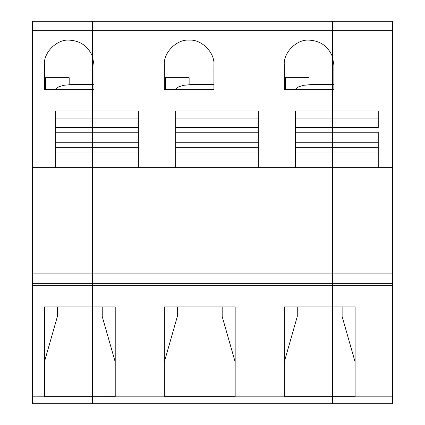 <?xml version="1.0" encoding="UTF-8"?>
<svg xmlns="http://www.w3.org/2000/svg" width="425" height="425" viewBox="0 0 425 425"><rect width="100%" height="100%" fill="white"/><g stroke="black" fill="none" stroke-linecap="round" stroke-linejoin="round"><path stroke-width="0.64" d="M69.179 40.141C56.913 39.031 43.281 52.663 44.391 64.929C43.281 52.663 56.913 39.031 69.179 40.141C80.426 40.763 88.219 46.277 92.554 56.668L92.554 403.75L92.554 396.668L44.391 396.668L44.391 306.946L92.554 306.946L92.554 142.763L55.723 142.763L55.723 127.5L92.554 127.5L92.554 89.723L44.391 89.723L44.391 64.929L44.391 89.723L92.554 89.723L92.554 21.25L32.582 21.25L32.582 30.696L92.554 30.696L92.554 56.668C88.219 46.277 80.426 40.763 69.179 40.141M92.554 21.25L92.554 30.696L32.582 30.696L32.582 167.641L92.554 167.641L32.582 167.641L32.582 273.891L92.554 273.891L32.582 273.891L32.582 21.25L92.554 21.25L92.554 84.41L82.662 84.41L93.973 84.41L92.554 84.41L92.554 110.973L55.723 110.973L138.359 110.973L138.359 167.641L138.359 142.763L92.554 142.763L92.554 127.5L55.723 127.5L55.723 118.054L92.554 118.054L55.723 118.054L55.723 132.223L92.554 132.223L55.723 132.223L55.723 147.326L55.723 142.763L92.554 142.763L92.554 147.326L55.723 147.326L138.359 147.326L92.554 147.326L92.554 152.017L55.723 152.017L55.723 147.326L55.723 152.017L138.359 152.017L92.554 152.017L92.554 167.641L332.446 167.641L332.446 21.25L392.418 21.25L332.446 21.25L332.446 89.723L333.859 89.723L332.446 89.723L332.446 127.5L378.25 127.5L378.25 118.054L332.446 118.054L378.25 118.054L378.25 110.973L332.446 110.973L378.25 110.973L378.25 127.5L332.446 127.5L332.446 147.326L378.25 147.326L378.25 142.763L332.446 142.763L378.25 142.763L378.25 132.223L332.446 132.223L378.25 132.223L378.25 167.641L378.25 147.326L332.446 147.326L332.446 152.017L378.25 152.017L332.446 152.017L332.446 273.891L332.446 167.641L392.418 167.641L92.554 167.641L92.554 283.332L32.582 283.332L32.582 273.891L32.582 283.332L92.554 283.332L92.554 285.696L32.582 285.696L32.582 283.332L32.582 285.696L92.554 285.696L92.554 306.946L44.391 306.946L44.391 396.668L92.554 396.668L92.554 306.946L115.223 306.946L115.223 396.668L32.582 396.833L32.582 285.696L32.582 396.833L92.554 396.833L92.554 403.75L32.582 403.75L32.582 396.833L32.582 403.75L332.446 403.75L332.446 273.891L332.446 283.332L392.418 283.332L392.418 273.891L332.446 273.891L392.418 273.891L392.418 30.696L332.446 30.696L392.418 30.696L392.418 21.25L392.418 283.332L332.446 283.332L332.446 306.946L355.109 306.946L355.109 396.668L332.446 396.833L392.418 396.833L392.418 285.696L332.446 285.696L392.418 285.696L392.418 283.332L392.418 396.833L332.446 396.833L332.446 403.75L392.418 403.75L392.418 396.833L392.418 403.75L92.554 403.75L92.554 396.833L332.446 396.833L92.554 396.833L115.223 396.668L115.223 306.946L92.554 306.946L92.554 396.668L92.554 285.696L332.446 285.696L92.554 285.696L92.554 283.332L332.446 283.332L92.554 283.332L92.554 273.891L332.446 273.891L92.554 273.891L92.554 142.763L138.359 142.763L138.359 127.5L92.554 127.5L92.554 132.223L138.359 132.223L92.554 132.223L92.554 142.763L92.554 127.5L138.359 127.5L138.359 110.973L92.554 110.973L92.554 118.054L138.359 118.054L92.554 118.054L92.554 127.5L92.554 89.723L93.973 89.723L92.554 89.723L92.554 56.668L93.973 64.929L92.554 56.668L92.554 30.696L332.446 30.696L92.554 30.696L92.554 21.25L332.446 21.25L92.554 21.25M82.662 84.41L71.522 84.564L63.835 85.266L58.74 86.849L57.136 87.917L55.585 89.723L57.136 87.917L58.74 86.849L63.835 85.266L71.522 84.564L82.662 84.41M45.576 89.723L45.576 77.679L45.576 89.723M69.185 77.679L45.576 77.679L69.185 77.679L69.185 84.681L69.185 77.679M55.723 110.973L55.723 118.054L55.723 110.973M55.723 167.641L55.723 152.017L55.723 167.641M57.375 316.529L44.391 361.983L57.375 316.529L57.375 306.946L57.375 316.529M342.125 316.529L342.125 306.946L342.125 316.529L355.109 361.983L342.125 316.529M333.859 84.41L332.446 84.41L333.859 84.41M332.446 306.946L332.446 396.668L355.109 396.668L355.109 306.946L332.446 306.946L332.446 167.641L332.446 396.668L284.277 396.668L284.277 306.946L332.446 306.946L284.277 306.946L284.277 396.668L332.446 396.833L332.446 306.946M333.859 64.929L332.446 56.668L333.859 64.929L333.859 89.723L333.859 64.929M309.071 40.141C296.804 39.031 283.167 52.663 284.277 64.929C283.167 52.663 296.804 39.031 309.071 40.141C320.317 40.763 328.105 46.277 332.446 56.668L332.446 21.25L332.446 89.723L284.277 89.723L284.277 64.929L284.277 89.723L332.446 89.723L332.446 110.973L332.446 56.668C328.105 46.277 320.317 40.763 309.071 40.141M189.125 40.141C176.858 39.031 163.227 52.663 164.332 64.929C163.227 52.663 176.858 39.031 189.125 40.141C201.392 39.031 215.023 52.663 213.918 64.929L213.918 89.723L164.332 89.723L164.332 64.929L164.332 89.723L213.918 89.723L213.918 64.929C215.023 52.663 201.392 39.031 189.125 40.141M93.973 64.929L93.973 89.723L93.973 64.929M175.668 110.973L258.304 110.973L175.668 110.973L175.668 118.054L258.304 118.054L258.304 110.973L258.304 118.054L175.668 118.054L175.668 127.5L258.304 127.5L258.304 118.054L258.304 127.5L175.668 127.5L175.668 110.973M175.668 167.641L175.668 127.5L175.668 132.223L258.304 132.223L258.304 127.5L258.304 132.223L175.668 132.223L175.668 147.326L258.304 147.326L258.304 142.763L175.668 142.763L258.304 142.763L258.304 132.223L258.304 147.326L175.668 147.326L175.668 152.017L258.304 152.017L258.304 147.326L258.304 152.017L175.668 152.017L175.668 167.641M258.304 167.641L258.304 152.017L258.304 167.641M202.608 84.41L213.918 84.41L193.609 84.495L183.781 85.266L178.686 86.849L177.082 87.917L175.53 89.723L177.082 87.917L178.686 86.849L183.781 85.266L191.468 84.564L202.608 84.41M165.522 89.723L165.522 77.679L189.13 77.679L189.13 84.681L189.13 77.679L165.522 77.679L165.522 89.723M332.446 403.75L332.446 396.833L332.446 403.75M164.332 306.946L235.168 306.946L235.168 396.668L164.332 396.668L164.332 306.946L164.332 396.668L235.168 396.668L235.168 306.946L164.332 306.946M115.223 361.983L102.234 316.529L102.234 306.946L102.234 316.529L115.223 361.983M177.321 306.946L177.321 316.529L164.332 361.983L177.321 316.529L177.321 306.946M235.168 361.983L222.179 316.529L222.179 306.946L222.179 316.529L235.168 361.983M332.446 110.973L332.446 167.641L332.446 142.763L295.609 142.763L295.609 127.5L332.446 127.5L332.446 110.973L295.609 110.973L332.446 110.973M295.609 110.973L295.609 118.054L332.446 118.054L295.609 118.054L295.609 127.5L295.609 110.973M295.609 167.641L295.609 142.763L295.609 147.326L332.446 147.326L295.609 147.326L295.609 152.017L332.446 152.017L295.609 152.017L295.609 167.641M295.609 132.223L332.446 132.223L332.446 127.5L295.609 127.5L295.609 142.763L332.446 142.763L332.446 132.223L295.609 132.223M322.554 84.41L332.446 84.41L313.554 84.495L303.726 85.266L298.632 86.849L297.027 87.917L295.471 89.723L297.027 87.917L298.632 86.849L303.726 85.266L311.413 84.564L322.554 84.41M285.462 89.723L285.462 77.679L309.076 77.679L309.076 84.681L309.076 77.679L285.462 77.679L285.462 89.723M297.266 306.946L297.266 316.529L284.277 361.983L297.266 316.529L297.266 306.946"/></g></svg>
